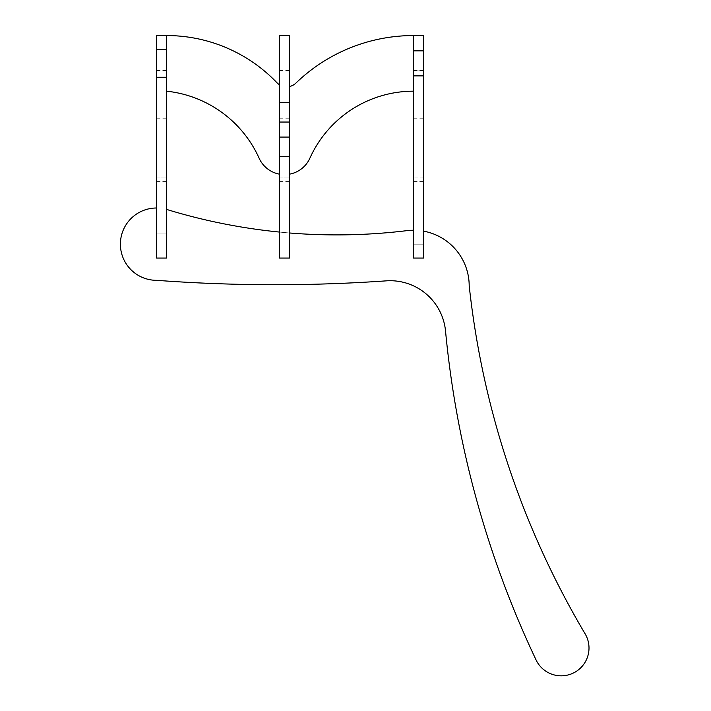 <?xml version="1.0" encoding="UTF-8"?>
<svg xmlns="http://www.w3.org/2000/svg" width="711" height="711" viewBox="0 0 711 711"><rect width="100%" height="100%" fill="white"/><g stroke="black" fill="none" stroke-linecap="round" stroke-linejoin="round"><path stroke-width="0.53" stroke-dasharray="3.56 2.67" d="M413.562 70.913L413.562 177.954L413.562 70.913L423.569 70.913L423.569 177.972L423.569 70.913M413.562 91.177L413.562 258.066L423.569 258.066L413.562 258.066L423.569 258.066L413.562 258.066L423.569 258.066L413.562 258.066L423.569 258.066L413.562 258.066L423.569 258.066L413.562 258.066L423.569 258.066L413.562 258.066L423.569 258.066L413.562 258.066L423.569 258.066L413.562 258.066L423.569 258.066L413.562 258.066L413.562 244.157L413.562 258.066L413.562 244.157L413.562 258.066L413.562 244.157L413.562 258.066L413.562 244.157L413.562 258.066L413.562 244.157L413.562 258.066L413.562 244.157L413.562 258.066L413.562 244.157L413.562 258.066L413.562 244.157L413.562 258.066L413.562 244.157L413.562 258.066L423.569 258.066L423.569 35.55L413.562 35.55A169.342 169.342 0 0 0 296.309 82.707A13.456 13.456 0 0 1 289.51 86.511L289.51 102.58L279.494 102.58L279.494 122.052L289.51 122.052L289.51 137.072L279.494 137.072L279.494 156.544L289.51 156.544L289.51 258.066L289.51 232.977L289.51 258.066L289.51 232.977L289.51 258.066L289.51 232.977L289.51 258.066L289.51 232.977L289.51 258.066L279.494 258.066L279.494 156.544L289.51 156.544L289.51 137.072L279.494 137.072L279.494 122.052L289.51 122.052L289.51 102.58L279.494 102.58L279.494 35.55L279.494 181.572L279.494 35.55L289.51 35.55L279.494 35.55L289.51 35.55L289.51 181.572L289.51 35.55L289.51 102.58L279.494 102.58L289.51 102.58L279.494 102.58L279.494 84.778A13.456 13.456 0 0 1 276.908 82.672A152.749 152.749 0 0 0 166.57 35.55L156.553 35.55L156.553 181.572L156.553 35.55L166.57 35.55L166.57 181.572L166.57 35.55L156.553 35.55L156.553 77.268L166.57 77.268L166.57 258.066L166.57 233.03L166.57 258.066L166.57 233.03L166.57 258.066L166.57 233.03L166.57 258.066L166.57 233.03L166.57 258.066L166.57 233.03L166.57 258.066L166.57 233.03L166.57 258.066L166.57 233.03L166.57 258.066L166.57 233.03L166.57 258.066L166.57 233.03L166.57 258.066L156.553 258.066L156.553 77.268L166.57 77.268L166.57 49.459L156.553 49.459L166.57 49.459L156.553 49.459L156.553 77.268L166.57 77.268L156.553 77.268L166.57 77.268L166.57 91.177A114.8 114.8 0 0 1 259.133 158.224A27.818 27.818 0 0 0 279.494 174.168L279.494 156.544L289.51 156.544L279.494 156.544L289.51 156.544L289.51 174.168A27.818 27.818 0 0 0 309.863 158.224A113.716 113.716 0 0 1 413.562 91.177L413.562 75.881L423.569 75.881L423.569 50.845L413.562 50.845L413.562 75.881L423.569 75.881L423.569 50.845L413.562 50.845L423.569 50.845L423.569 75.881L413.562 75.881L423.569 75.881L423.569 50.845L413.562 50.845L413.562 35.55M423.569 177.972L423.569 181.572L423.569 177.954L413.562 177.972L413.562 181.572L413.562 177.972L423.569 177.954M423.569 231.155L423.569 244.157L423.569 231.155A55.627 55.627 0 0 1 469.189 285.644A55.627 55.627 0 0 0 423.569 231.155A55.627 55.627 0 0 1 469.189 285.644A55.627 55.627 0 0 0 423.569 231.155L423.569 244.157L413.562 244.157L423.569 244.157L413.562 244.157L423.569 244.157L413.562 244.157L423.569 244.157L413.562 244.157L423.569 244.157L413.562 244.157L423.569 244.157L413.562 244.157L423.569 244.157L413.562 244.157L423.569 244.157L413.562 244.157L423.569 244.157L413.562 244.157L423.569 244.157L413.562 244.157L423.569 244.157L423.569 231.155A55.627 55.627 0 0 1 469.189 285.644A865.26 865.26 0 0 0 585.117 633.83A27.818 27.818 0 0 1 574.257 672.57A27.818 27.818 0 0 1 536.058 659.924A985.686 985.686 0 0 1 445.539 331.086A55.627 55.627 0 0 0 386.295 280.854A1598.319 1598.319 0 0 1 156.553 280.321A36.154 36.154 0 0 1 120.399 244.157A36.154 36.154 0 0 1 156.553 208.003L156.553 233.03L166.57 233.03L156.553 233.03L156.553 258.066L156.553 233.03L156.553 258.066L166.57 258.066L156.553 258.066L166.57 258.066L156.553 258.066L156.553 233.03L156.553 258.066L156.553 233.03L156.553 258.066L156.553 233.03L156.553 258.066L156.553 233.03L156.553 258.066L156.553 233.03L156.553 258.066L156.553 233.03L156.553 258.066L156.553 233.03L156.553 258.066L156.553 233.03L166.57 233.03L156.553 233.03L166.57 233.03L156.553 233.03L166.57 233.03L156.553 233.03L166.57 233.03L156.553 233.03L166.57 233.03L156.553 233.03L166.57 233.03L156.553 233.03L166.57 233.03L156.553 233.03L166.57 233.03L156.553 233.03L166.57 233.03L166.57 209.416A36.154 36.154 0 0 1 167.112 209.576A580.834 580.834 0 0 0 279.494 232.07L279.494 258.066L289.51 258.066L279.494 258.066L279.494 232.07A580.834 580.834 0 0 0 289.51 232.977A580.834 580.834 0 0 1 279.494 232.07L279.494 258.066L289.51 258.066L279.494 258.066L279.494 232.07A580.834 580.834 0 0 0 289.51 232.977A580.834 580.834 0 0 1 279.494 232.07L279.494 258.066L289.51 258.066L279.494 258.066L279.494 232.07A580.834 580.834 0 0 0 289.51 232.977A580.834 580.834 0 0 1 279.494 232.07L279.494 258.066L289.51 258.066L279.494 258.066L279.494 232.07A580.834 580.834 0 0 0 289.51 232.977A580.834 580.834 0 0 1 279.494 232.07L279.494 258.066L279.494 232.07L279.494 258.066L289.51 258.066L289.51 232.977L289.51 258.066L279.494 258.066L279.494 232.07L279.494 258.066L289.51 258.066L289.51 232.977A580.834 580.834 0 0 0 406.843 230.657A55.627 55.627 0 0 1 413.562 230.248L413.562 244.157L413.562 230.248A55.627 55.627 0 0 0 406.843 230.657A580.834 580.834 0 0 1 289.51 232.977L289.51 258.066L279.494 258.066L279.494 232.07L279.494 258.066L289.51 258.066L289.51 232.977A580.834 580.834 0 0 0 406.843 230.657A55.627 55.627 0 0 1 413.562 230.248L413.562 244.157L423.569 244.157L413.562 244.157L413.562 230.248A55.627 55.627 0 0 0 406.843 230.657A580.834 580.834 0 0 1 279.494 232.07L279.494 258.066L279.494 232.07A580.834 580.834 0 0 0 406.843 230.657A55.627 55.627 0 0 1 413.562 230.248L413.562 244.157L423.569 244.157L423.569 231.155L423.569 244.157L413.562 244.157L413.562 230.248A55.627 55.627 0 0 0 406.843 230.657A55.627 55.627 0 0 1 413.562 230.248L413.562 244.157L423.569 244.157L423.569 231.155A55.627 55.627 0 0 1 469.189 285.644A55.627 55.627 0 0 0 423.569 231.155L423.569 244.157L413.562 244.157L413.562 230.248A55.627 55.627 0 0 0 406.843 230.657A580.834 580.834 0 0 1 289.51 232.977L289.51 258.066L279.494 258.066L289.51 258.066L289.51 232.977A580.834 580.834 0 0 0 406.843 230.657A55.627 55.627 0 0 1 413.562 230.248L413.562 244.157L423.569 244.157L423.569 231.155A55.627 55.627 0 0 1 469.189 285.644A865.26 865.26 0 0 0 585.117 633.83A27.818 27.818 0 0 1 574.257 672.57A27.818 27.818 0 0 1 536.058 659.924A985.686 985.686 0 0 1 445.539 331.086A985.686 985.686 0 0 0 536.058 659.924A985.686 985.686 0 0 1 445.539 331.086A55.627 55.627 0 0 0 386.295 280.854A55.627 55.627 0 0 1 445.539 331.086A985.686 985.686 0 0 0 536.058 659.924A985.686 985.686 0 0 1 445.539 331.086A55.627 55.627 0 0 0 386.295 280.854A1598.319 1598.319 0 0 1 156.553 280.321A1598.319 1598.319 0 0 0 386.295 280.854A55.627 55.627 0 0 1 445.539 331.086A985.686 985.686 0 0 0 536.058 659.924A985.686 985.686 0 0 1 445.539 331.086A55.627 55.627 0 0 0 386.295 280.854A1598.319 1598.319 0 0 1 156.553 280.321A36.154 36.154 0 0 1 120.399 244.157A36.154 36.154 0 0 1 156.553 208.003A36.154 36.154 0 0 0 120.399 244.157A36.154 36.154 0 0 0 156.553 280.321A1598.319 1598.319 0 0 0 386.295 280.854A55.627 55.627 0 0 1 445.539 331.086A985.686 985.686 0 0 0 536.058 659.924A985.686 985.686 0 0 1 445.539 331.086A55.627 55.627 0 0 0 386.295 280.854A1598.319 1598.319 0 0 1 156.553 280.321A36.154 36.154 0 0 1 120.399 244.157A36.154 36.154 0 0 1 156.553 208.003L156.553 233.03L156.553 208.003A36.154 36.154 0 0 0 120.399 244.157A36.154 36.154 0 0 0 156.553 280.321A1598.319 1598.319 0 0 0 386.295 280.854A55.627 55.627 0 0 1 445.539 331.086A985.686 985.686 0 0 0 536.058 659.924A985.686 985.686 0 0 1 445.539 331.086A55.627 55.627 0 0 0 386.295 280.854A1598.319 1598.319 0 0 1 156.553 280.321A36.154 36.154 0 0 1 120.399 244.157A36.154 36.154 0 0 1 156.553 208.003L156.553 233.03L156.553 208.003A36.154 36.154 0 0 0 120.399 244.157A36.154 36.154 0 0 0 156.553 280.321A1598.319 1598.319 0 0 0 386.295 280.854A55.627 55.627 0 0 1 445.539 331.086A985.686 985.686 0 0 0 536.058 659.924A985.686 985.686 0 0 1 445.539 331.086A55.627 55.627 0 0 0 386.295 280.854A1598.319 1598.319 0 0 1 156.553 280.321A36.154 36.154 0 0 1 120.399 244.157A36.154 36.154 0 0 1 156.553 208.003L156.553 233.03L166.57 233.03L156.553 233.03L156.553 208.003A36.154 36.154 0 0 0 120.399 244.157A36.154 36.154 0 0 0 156.553 280.321A1598.319 1598.319 0 0 0 386.295 280.854A55.627 55.627 0 0 1 445.539 331.086A985.686 985.686 0 0 0 536.058 659.924A985.686 985.686 0 0 1 445.539 331.086A55.627 55.627 0 0 0 386.295 280.854A1598.319 1598.319 0 0 1 156.553 280.321A36.154 36.154 0 0 1 120.399 244.157A36.154 36.154 0 0 1 156.553 208.003L156.553 233.03L166.57 233.03L166.57 209.416L166.57 233.03L156.553 233.03L166.57 233.03L166.57 209.416L166.57 233.03L156.553 233.03L156.553 208.003A36.154 36.154 0 0 0 120.399 244.157A36.154 36.154 0 0 0 156.553 280.321A1598.319 1598.319 0 0 0 386.295 280.854A55.627 55.627 0 0 1 445.539 331.086A985.686 985.686 0 0 0 536.058 659.924A27.818 27.818 0 0 0 574.257 672.57A27.818 27.818 0 0 0 585.117 633.83A27.818 27.818 0 0 1 574.257 672.57A27.818 27.818 0 0 1 536.058 659.924A27.818 27.818 0 0 0 574.257 672.57A27.818 27.818 0 0 0 585.117 633.83A27.818 27.818 0 0 1 574.257 672.57A27.818 27.818 0 0 1 536.058 659.924A27.818 27.818 0 0 0 574.257 672.57A27.818 27.818 0 0 0 585.117 633.83A27.818 27.818 0 0 1 574.257 672.57A27.818 27.818 0 0 1 536.058 659.924A27.818 27.818 0 0 0 574.257 672.57A27.818 27.818 0 0 0 585.117 633.83A865.26 865.26 0 0 1 469.189 285.644A55.627 55.627 0 0 0 423.569 231.155L423.569 244.157L413.562 244.157L413.562 230.248A55.627 55.627 0 0 0 406.843 230.657A580.834 580.834 0 0 1 289.51 232.977L289.51 258.066L279.494 258.066L279.494 232.07A580.834 580.834 0 0 1 167.112 209.576A36.154 36.154 0 0 0 166.57 209.416A36.154 36.154 0 0 1 167.112 209.576A580.834 580.834 0 0 0 406.843 230.657A55.627 55.627 0 0 1 413.562 230.248L413.562 244.157L423.569 244.157L423.569 231.155A55.627 55.627 0 0 1 469.189 285.644A55.627 55.627 0 0 0 423.569 231.155L423.569 244.157L413.562 244.157L413.562 230.248A55.627 55.627 0 0 0 406.843 230.657A580.834 580.834 0 0 1 167.112 209.576A36.154 36.154 0 0 0 166.57 209.416L166.57 233.03L166.57 209.416A36.154 36.154 0 0 1 167.112 209.576A580.834 580.834 0 0 0 406.843 230.657A55.627 55.627 0 0 1 413.562 230.248L413.562 244.157L423.569 244.157L423.569 231.155A55.627 55.627 0 0 1 469.189 285.644A865.26 865.26 0 0 0 585.117 633.83A865.26 865.26 0 0 1 469.189 285.644A55.627 55.627 0 0 0 423.569 231.155L423.569 244.157L413.562 244.157L413.562 230.248A55.627 55.627 0 0 0 406.843 230.657A580.834 580.834 0 0 1 167.112 209.576A36.154 36.154 0 0 0 166.57 209.416A36.154 36.154 0 0 1 167.112 209.576A36.154 36.154 0 0 0 166.57 209.416L166.57 233.03L156.553 233.03L166.57 233.03L166.57 209.416A36.154 36.154 0 0 1 167.112 209.576A36.154 36.154 0 0 0 166.57 209.416L166.57 233.03L156.553 233.03L156.553 208.003A36.154 36.154 0 0 0 120.399 244.157A36.154 36.154 0 0 0 156.553 280.321A36.154 36.154 0 0 1 120.399 244.157A36.154 36.154 0 0 1 156.553 208.003L156.553 233.03L166.57 233.03L166.57 209.416L166.57 233.03L156.553 233.03L156.553 208.003A36.154 36.154 0 0 0 120.399 244.157A36.154 36.154 0 0 0 156.553 280.321A1598.319 1598.319 0 0 0 386.295 280.854A1598.319 1598.319 0 0 1 156.553 280.321A36.154 36.154 0 0 1 120.399 244.157A36.154 36.154 0 0 1 156.553 208.003L156.553 233.03L166.57 233.03L166.57 209.416A36.154 36.154 0 0 1 167.112 209.576A580.834 580.834 0 0 0 406.843 230.657A55.627 55.627 0 0 1 413.562 230.248L413.562 244.157L423.569 244.157L423.569 231.155A55.627 55.627 0 0 1 469.189 285.644A55.627 55.627 0 0 0 423.569 231.155L423.569 244.157L413.562 244.157L413.562 230.248A55.627 55.627 0 0 0 406.843 230.657A580.834 580.834 0 0 1 289.51 232.977A580.834 580.834 0 0 0 406.843 230.657A55.627 55.627 0 0 1 413.562 230.248L413.562 244.157L423.569 244.157L423.569 231.155A55.627 55.627 0 0 1 469.189 285.644A865.26 865.26 0 0 0 585.117 633.83A865.26 865.26 0 0 1 469.189 285.644A55.627 55.627 0 0 0 423.569 231.155L423.569 244.157L413.562 244.157L413.562 230.248M166.57 35.55L166.57 49.459L166.57 35.55L166.57 49.459L156.553 49.459L156.553 77.268M156.553 258.066L166.57 258.066L156.553 258.066M279.494 137.072L289.51 137.072L279.494 137.072L279.494 122.052L289.51 122.052L279.494 122.052L289.51 122.052L289.51 137.072L279.494 137.072L279.494 122.052M279.494 232.07A580.834 580.834 0 0 1 167.112 209.576A36.154 36.154 0 0 0 166.57 209.416A36.154 36.154 0 0 1 167.112 209.576A36.154 36.154 0 0 0 166.57 209.416A36.154 36.154 0 0 1 167.112 209.576A36.154 36.154 0 0 0 166.57 209.416L166.57 233.03L156.553 233.03L166.57 233.03L166.57 209.416A36.154 36.154 0 0 1 167.112 209.576A580.834 580.834 0 0 0 406.843 230.657A580.834 580.834 0 0 1 289.51 232.977L289.51 258.066L289.51 232.977M469.189 285.644A865.26 865.26 0 0 0 585.117 633.83A865.26 865.26 0 0 1 469.189 285.644M166.57 209.416L166.57 233.03L166.57 209.416L166.57 233.03L156.553 233.03L156.553 208.003A36.154 36.154 0 0 0 120.399 244.157A36.154 36.154 0 0 0 156.553 280.321A1598.319 1598.319 0 0 0 386.295 280.854A55.627 55.627 0 0 1 445.539 331.086A55.627 55.627 0 0 0 386.295 280.854A1598.319 1598.319 0 0 1 156.553 280.321A36.154 36.154 0 0 1 120.399 244.157A36.154 36.154 0 0 1 156.553 208.003L156.553 233.03L166.57 233.03L156.553 233.03L156.553 208.003M289.51 258.066L279.494 258.066L289.51 258.066M289.51 122.052L289.51 137.072M413.562 75.881L423.569 75.881L423.569 50.845L413.562 50.845M289.51 156.544L289.51 174.168M279.494 174.168L279.494 156.544M166.57 77.268L166.57 91.177M166.57 49.459L156.553 49.459M279.494 102.58L279.494 84.778M289.51 86.511L289.51 102.58M413.562 118.159L423.569 118.159M413.562 118.195L423.569 118.195M413.562 70.513L423.569 70.513M156.553 177.954L166.57 177.954L156.553 177.972M156.553 118.195L166.57 118.195M156.553 70.513L166.57 70.513M156.553 70.913L166.57 70.913M156.553 118.159L166.57 118.159M279.494 70.513L289.51 70.513M279.494 177.954L289.51 177.954L279.494 177.972M279.494 118.195L289.51 118.195M279.494 70.913L289.51 70.913M279.494 118.159L289.51 118.159M413.562 181.572L423.569 181.572M156.553 181.572L166.57 181.572M279.494 181.572L289.51 181.572"/><path stroke-width="1.07" d="M413.562 75.881L413.562 258.066L423.569 258.066L423.569 35.55L413.562 35.55L413.562 50.845L423.569 50.845L423.569 75.881L413.562 75.881L413.562 50.845M166.57 49.459L166.57 35.55L156.553 35.55L156.553 49.459L166.57 49.459L166.57 77.268L156.553 77.268L156.553 49.459M156.553 77.268L156.553 258.066L166.57 258.066L166.57 77.268M289.51 102.58L289.51 35.55L279.494 35.55L279.494 102.58L289.51 102.58L289.51 122.052L279.494 122.052L279.494 102.58M289.51 137.072L289.51 156.544L279.494 156.544L279.494 137.072L289.51 137.072L289.51 122.052M279.494 156.544L279.494 258.066L289.51 258.066L289.51 156.544M279.494 122.052L279.494 137.072M279.494 232.07A580.834 580.834 0 0 1 167.112 209.576A580.834 580.834 0 0 0 279.494 232.07A580.834 580.834 0 0 1 167.112 209.576A580.834 580.834 0 0 0 279.494 232.07A580.834 580.834 0 0 1 167.112 209.576A580.834 580.834 0 0 0 279.494 232.07A580.834 580.834 0 0 1 167.112 209.576A580.834 580.834 0 0 0 279.494 232.07A580.834 580.834 0 0 1 167.112 209.576A36.154 36.154 0 0 0 166.57 209.416M156.553 208.003A36.154 36.154 0 0 0 120.399 244.157A36.154 36.154 0 0 0 156.553 280.321A1598.319 1598.319 0 0 0 386.295 280.854A55.627 55.627 0 0 1 445.539 331.086A985.686 985.686 0 0 0 536.058 659.924A27.818 27.818 0 0 0 574.257 672.57A27.818 27.818 0 0 0 585.117 633.83A865.26 865.26 0 0 1 469.189 285.644A55.627 55.627 0 0 0 423.569 231.155M585.117 633.83A865.26 865.26 0 0 1 469.189 285.644A865.26 865.26 0 0 0 585.117 633.83A865.26 865.26 0 0 1 469.189 285.644A865.26 865.26 0 0 0 585.117 633.83A865.26 865.26 0 0 1 469.189 285.644A865.26 865.26 0 0 0 585.117 633.83A865.26 865.26 0 0 1 469.189 285.644A865.26 865.26 0 0 0 585.117 633.83A27.818 27.818 0 0 1 574.257 672.57A27.818 27.818 0 0 1 536.058 659.924A27.818 27.818 0 0 0 574.257 672.57A27.818 27.818 0 0 0 585.117 633.83A27.818 27.818 0 0 1 574.257 672.57A27.818 27.818 0 0 1 536.058 659.924A27.818 27.818 0 0 0 574.257 672.57A27.818 27.818 0 0 0 585.117 633.83A27.818 27.818 0 0 1 574.257 672.57A27.818 27.818 0 0 1 536.058 659.924A27.818 27.818 0 0 0 574.257 672.57A27.818 27.818 0 0 0 585.117 633.83A27.818 27.818 0 0 1 574.257 672.57A27.818 27.818 0 0 1 536.058 659.924A27.818 27.818 0 0 0 574.257 672.57A27.818 27.818 0 0 0 585.117 633.83M413.562 230.248A55.627 55.627 0 0 0 406.843 230.657A580.834 580.834 0 0 1 289.51 232.977M289.51 174.168A27.818 27.818 0 0 0 309.863 158.224A113.716 113.716 0 0 1 413.562 91.177M166.57 91.177A114.8 114.8 0 0 1 259.133 158.224A27.818 27.818 0 0 0 279.494 174.168M279.494 84.778A13.456 13.456 0 0 1 276.908 82.672A152.749 152.749 0 0 0 166.57 35.55M413.562 35.55A169.342 169.342 0 0 0 296.309 82.707A13.456 13.456 0 0 1 289.51 86.511"/></g></svg>
